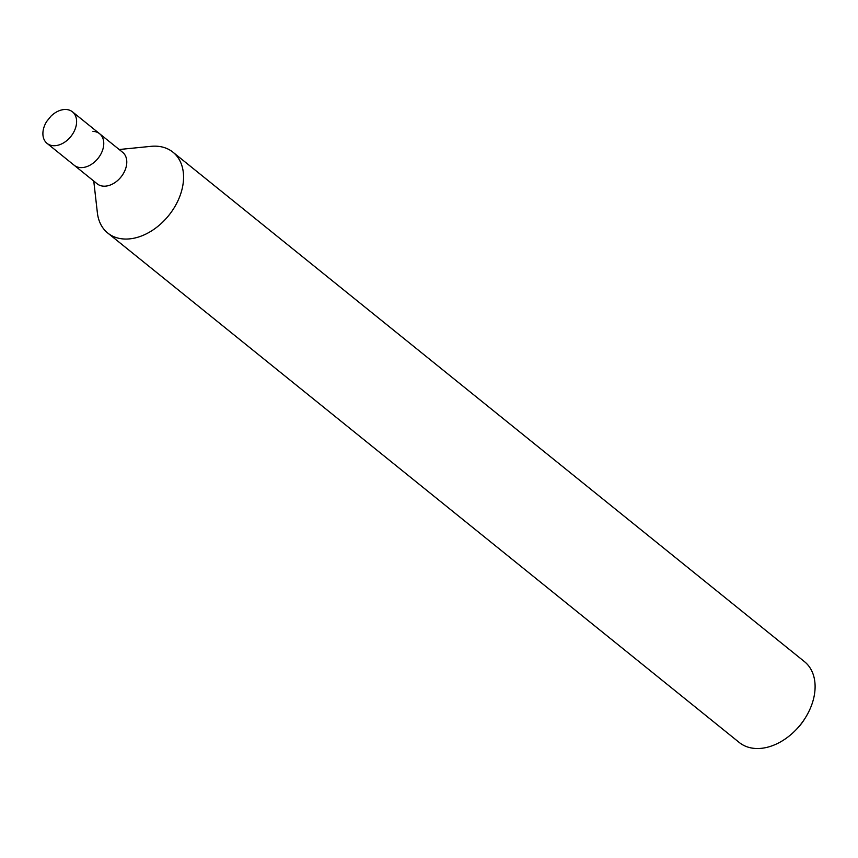 <?xml version="1.0" encoding="UTF-8"?>
<svg xmlns="http://www.w3.org/2000/svg" width="858" height="858" viewBox="0 0 858 858"><rect width="100%" height="100%" fill="white"/><g stroke="black" fill="none" stroke-linecap="round" stroke-linejoin="round"><path stroke-width="1.29" d="M93.758 181.049L97.372 212.795A51.93 36.465 -51.1 0 0 107.733 233.022L739.264 742.492A51.93 36.465 -51.1 0 0 756.338 748.508A51.93 36.465 -51.1 0 0 794.454 731.359A51.93 36.465 -51.1 0 0 805.276 717.942A51.93 36.465 -51.1 0 0 804.482 661.657L172.951 152.188A51.93 36.465 -51.1 0 0 155.877 146.171A51.93 36.465 -51.1 0 0 150.987 146.343L119.187 149.517M107.733 233.022A51.93 36.465 -51.1 0 0 124.807 239.039A51.93 36.465 -51.1 0 0 175.74 205.083A51.93 36.465 -51.1 0 0 172.951 152.188M47.04 143.361A20.249 14.221 -51.1 0 0 53.7 145.71A20.249 14.221 -51.1 0 0 73.563 132.464A20.249 14.221 -51.1 0 0 72.48 111.84A20.249 14.221 -51.1 0 0 65.819 109.492A20.249 14.221 -51.1 0 0 50.954 116.173L46.729 121.407A20.249 14.221 -51.1 0 0 47.04 143.361L74.185 165.262A20.249 14.221 -51.1 0 0 80.845 167.61A20.249 14.221 -51.1 0 1 74.185 165.262L97.211 183.837A20.249 14.221 -51.1 0 0 103.872 186.186A20.249 14.221 -51.1 0 0 123.734 172.941A20.249 14.221 -51.1 0 0 122.651 152.306L99.625 133.741A20.249 14.221 -51.1 0 0 92.964 131.392M99.625 133.741A20.249 14.221 -51.1 0 1 100.718 154.365A20.249 14.221 -51.1 0 1 80.845 167.61A20.249 14.221 -51.1 0 0 100.718 154.365A20.249 14.221 -51.1 0 0 99.625 133.741L72.48 111.84M794.454 731.359L795.688 730.147A41.549 29.172 -51.1 0 0 804.354 719.412L805.276 717.942"/></g></svg>
